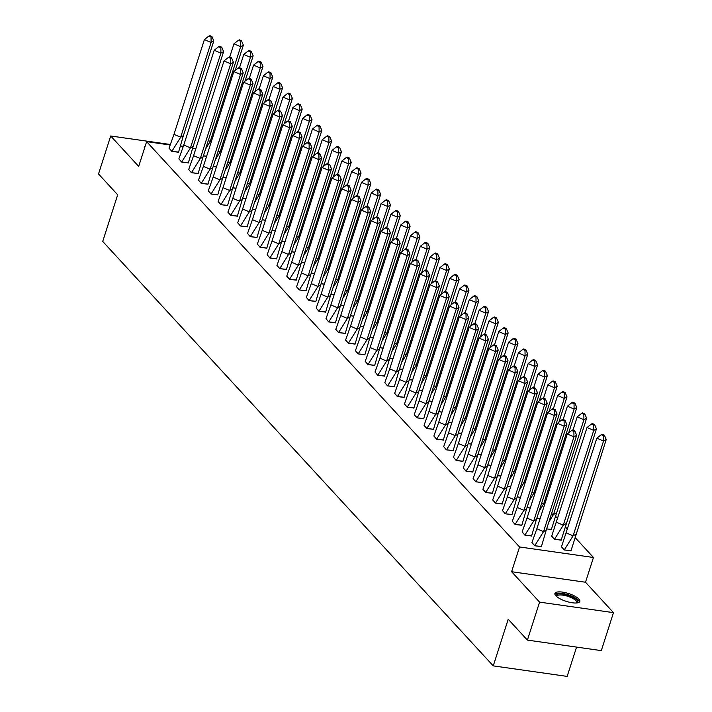 <?xml version="1.0" encoding="UTF-8"?>
<svg xmlns="http://www.w3.org/2000/svg" width="712" height="712" viewBox="0 0 712 712"><rect width="100%" height="100%" fill="white"/><g stroke="black" fill="none" stroke-linecap="round" stroke-linejoin="round"><path stroke-width="1.07" d="M555.858 595.802A13.092 4.076 -162.2 0 1 554.924 593.443A13.092 4.076 -162.2 0 1 565.506 592.687A13.092 4.076 -162.2 0 1 578.918 599.086A13.092 4.076 -162.2 0 1 579.853 601.444A13.092 4.076 -162.2 0 1 569.28 602.201A13.092 4.076 -162.2 0 1 555.858 595.802M144.465 148.39A13.092 4.076 -162.2 0 1 144.331 147.188A13.092 4.076 -162.2 0 1 145.132 146.289M183.18 146.307L180.768 145.969M170.061 144.438L110.698 135.992L138.68 166.394L146.627 141.644L169.91 144.954M527.396 640.097L539.58 602.13L613.486 612.649L601.302 650.617L527.396 640.097L508.217 619.253L493.247 665.88L102.715 241.421L117.685 194.803L98.514 173.959L110.698 135.992M555.502 516.236L557.763 518.683M565.31 526.889L567.571 529.345M575.118 537.551L593.461 557.487L519.555 546.967L146.627 141.644M613.486 612.649L585.513 582.238L593.461 557.487M576.56 647.092L567.153 676.4L493.247 665.88M180.608 146.476L182.948 146.814M192.81 148.212L195.845 148.648M206.605 156.329L203.365 155.866M169.073 148.132L171.752 151.362L178.596 152.092M216.412 166.982L213.173 166.528M178.881 158.794L181.56 162.025L188.404 162.754M226.22 177.644L222.981 177.181M188.689 169.456L191.368 172.687L198.212 173.416M236.028 188.306L232.788 187.843M198.497 180.109L201.176 183.34L208.02 184.07M245.836 198.96L242.596 198.506M208.305 190.772L210.983 194.002L217.819 194.732M255.644 209.622L252.404 209.159M218.112 201.434L220.791 204.664L227.626 205.394M265.451 220.284L262.212 219.821M227.92 212.087L230.599 215.318L237.434 216.048M275.259 230.937L272.011 230.483M237.728 222.749L240.407 225.98L247.242 226.71M285.067 241.599L281.818 241.137M247.536 233.403L250.215 236.642L257.05 237.372M294.875 252.262L291.626 251.799M257.344 244.065L260.022 247.295L266.858 248.025M304.683 262.915L301.434 262.452M267.151 254.727L269.83 257.958L276.665 258.687M314.49 273.577L311.242 273.114M276.959 265.38L279.638 268.62L286.473 269.35M324.298 284.239L321.05 283.776M286.767 276.042L289.446 279.273L296.281 280.003M334.106 294.893L330.858 294.43M296.575 286.705L299.254 289.935L306.089 290.665M343.914 305.555L340.665 305.092M306.382 297.358L309.061 300.598L315.897 301.327M353.722 316.217L350.473 315.754M316.181 308.02L318.869 311.251L325.704 311.981M363.529 326.87L360.281 326.408M325.989 318.682L328.677 321.913L335.512 322.643M373.337 337.533L370.089 337.07M335.797 329.336L338.485 332.575L345.32 333.305M383.145 348.195L379.897 347.732M345.605 339.998L348.293 343.228L355.128 343.958M392.944 358.848L389.704 358.385M355.413 350.66L358.1 353.891L364.936 354.62M402.752 369.51L399.512 369.047M365.22 361.313L367.899 364.553L374.743 365.283M412.56 380.172L409.32 379.71M375.028 371.976L377.707 375.206L384.551 375.936M422.367 390.826L419.128 390.363M384.836 382.638L387.515 385.868L394.359 386.598M432.175 401.488L428.935 401.025M394.644 393.291L397.323 396.531L404.167 397.252M441.983 412.15L438.743 411.687M404.452 403.953L407.13 407.184L413.966 407.914M451.791 422.803L448.551 422.341M414.259 414.615L416.938 417.846L423.774 418.576M461.599 433.466L458.359 433.003M424.067 425.269L426.746 428.508L433.581 429.229M471.406 444.128L468.158 443.665M433.875 435.931L436.554 439.162L443.389 439.891M481.214 454.781L477.966 454.318M443.683 446.593L446.362 449.824L453.197 450.554M491.022 465.443L487.773 464.981M453.491 457.246L456.169 460.477L463.005 461.207M500.83 476.106L497.581 475.643M463.298 467.909L465.977 471.139L472.812 471.869M510.637 486.759L507.389 486.296M473.106 478.571L475.785 481.802L482.62 482.531M520.445 497.421L517.197 496.958M482.914 489.224L485.593 492.455L492.428 493.185M530.253 508.083L527.005 507.62M492.722 499.886L495.401 503.117L502.236 503.847M540.061 518.736L536.812 518.274M502.53 510.548L505.209 513.779L512.044 514.509M551.408 529.372L546.62 528.936M512.328 521.202L515.016 524.433L521.851 525.162M551.702 536.074L554.381 539.304L561.216 540.034M522.136 531.864L524.824 535.095L531.659 535.824M561.51 546.727L564.189 549.967L571.024 550.696M531.944 542.526L534.632 545.757L541.467 546.487M585.513 582.238L511.608 571.718L539.58 602.13M511.608 571.718L519.555 546.967M183.376 135.716L213.805 40.94L211.099 42.444L180.67 137.22L173.968 134.372L169.055 148.221L171.886 151.291L180.67 137.22L183.376 135.716L178.507 152.323M171.859 151.38L178.534 152.243M204.397 39.605L208.803 36.098L211.037 37.051L211.099 42.444L204.397 39.605L173.968 134.372M211.037 37.051L211.936 36.552L209.702 35.6L208.803 36.098M213.805 40.94L211.936 36.552M211.642 140.638L210.236 141.421L205.546 149.066M203.392 155.777L206.64 156.24M208.269 140.593L210.236 141.421L240.665 46.654L243.362 45.15L235.245 70.444M243.362 45.15L241.493 40.753L239.259 39.81L238.36 40.308L240.594 41.26L240.665 46.654L233.954 43.806L229.7 57.085M233.954 43.806L238.36 40.308M240.594 41.26L241.493 40.753M556.348 596.291A11.33 3.533 -162.2 0 1 558.333 593.95A11.33 3.533 -162.2 0 1 572.35 596.985A11.33 3.533 -162.2 0 1 577.04 602.931M576.551 602.984A10.493 3.266 17.8 0 0 576.747 602.628A10.493 3.266 17.8 0 0 570.41 597.288A10.493 3.266 17.8 0 0 558.733 595.063A10.493 3.266 17.8 0 0 556.766 596.211A10.493 3.266 17.8 0 0 556.722 596.611M579.434 602.067A13.012 4.05 17.8 0 0 570.721 595.686A13.012 4.05 17.8 0 0 557.051 593.256A13.012 4.05 17.8 0 0 554.897 594.191M193.183 146.369L223.613 51.602L220.907 53.106L190.478 147.874L183.776 145.034L178.863 158.883L181.694 161.953L190.478 147.874L193.183 146.369L188.315 162.986M181.667 162.042L188.342 162.897M214.205 50.258L218.602 46.761L220.845 47.713L220.907 53.106L214.205 50.258L183.776 145.034M220.845 47.713L221.744 47.206L219.51 46.262L218.602 46.761M223.613 51.602L221.744 47.206M202.991 157.032L233.42 62.256L230.715 63.76L200.286 158.536L193.584 155.688L188.671 169.536L191.501 172.615L200.286 158.536L202.991 157.032L198.123 173.648M191.475 172.696L198.15 173.559M224.013 60.921L228.41 57.423L230.643 58.366L230.715 63.76L224.013 60.921L193.584 155.688M230.643 58.366L231.551 57.868L229.317 56.916L228.41 57.423M233.42 62.256L231.551 57.868M212.799 167.694L243.228 72.918L240.523 74.422L210.093 169.198L203.392 166.35L198.479 180.198L201.309 183.269L210.093 169.198L212.799 167.694L207.931 184.301M201.282 183.358L207.957 184.221M233.821 71.583L238.217 68.076L240.451 69.028L240.523 74.422L233.821 71.583L203.392 166.35M240.451 69.028L241.359 68.521L239.125 67.578L238.217 68.076M243.228 72.918L241.359 68.521M222.607 178.347L253.036 83.58L250.33 85.084L219.901 179.851L213.2 177.012L208.287 190.861L211.117 193.931L219.901 179.851L222.607 178.347L217.739 194.963M211.09 194.02L217.765 194.874M243.629 82.236L248.025 78.738L250.259 79.691L250.33 85.084L243.629 82.236L213.2 177.012M250.259 79.691L251.167 79.183L248.933 78.24L248.025 78.738M253.036 83.58L251.167 79.183M232.415 189.009L262.844 94.233L260.138 95.737L229.709 190.513L223.007 187.665L218.095 201.514L220.925 204.593L229.709 190.513L232.415 189.009L227.546 205.626M220.889 204.673L227.573 205.537M253.436 92.898L257.833 89.401L260.067 90.344L260.138 95.737L253.436 92.898L223.007 187.665M260.067 90.344L260.975 89.846L258.732 88.893L257.833 89.401M262.844 94.233L260.975 89.846M221.45 151.3L220.044 152.083L215.353 159.728M213.2 166.439L216.439 166.902M218.077 151.247L220.044 152.083L250.473 57.316L253.169 55.803L245.053 81.106M253.169 55.803L251.3 51.415L249.067 50.463L248.168 50.97L250.402 51.914L250.473 57.316L243.762 54.468L239.508 67.738M243.762 54.468L248.168 50.97M250.402 51.914L251.3 51.415M231.258 161.953L229.851 162.745L225.161 170.391M223.007 177.101L226.247 177.564M227.885 161.909L229.851 162.745L260.281 67.969L262.977 66.465L254.86 91.768M262.977 66.465L261.108 62.078L258.874 61.125L257.975 61.633L260.209 62.576L260.281 67.969L253.57 65.13L249.316 78.4M253.57 65.13L257.975 61.633M260.209 62.576L261.108 62.078M241.065 172.615L239.659 173.399L234.969 181.044M232.815 187.754L236.055 188.217M237.692 172.571L239.659 173.399L270.079 78.632L272.785 77.127L264.659 102.421M272.785 77.127L270.916 72.731L268.682 71.787L267.783 72.286L270.017 73.238L270.079 78.632L263.378 75.784L259.115 89.062M263.378 75.784L267.783 72.286M270.017 73.238L270.916 72.731M250.873 183.278L249.467 184.061L244.777 191.706M242.623 198.417L245.863 198.879M247.5 183.224L249.467 184.061L279.887 89.294L282.593 87.781L274.467 113.083M282.593 87.781L280.724 83.393L278.49 82.441L277.591 82.948L279.825 83.891L279.887 89.294L273.185 86.446L268.922 99.716M273.185 86.446L277.591 82.948M279.825 83.891L280.724 83.393M260.681 193.931L259.266 194.723L254.585 202.368M252.431 209.079L255.67 209.542M257.308 193.886L259.266 194.723L289.695 99.947L292.401 98.443L284.275 123.746M292.401 98.443L290.532 94.055L288.298 93.103L287.399 93.601L289.633 94.554L289.695 99.947L282.993 97.108L278.73 110.378M282.993 97.108L287.399 93.601M289.633 94.554L290.532 94.055M242.222 199.672L272.643 104.895L269.946 106.4L239.517 201.176L232.815 198.328L227.902 212.176L230.724 215.246L239.517 201.176L242.222 199.672L237.354 216.279M230.697 215.335L237.381 216.199M263.244 103.56L267.641 100.054L269.875 101.006L269.946 106.4L263.244 103.56L232.815 198.328M269.875 101.006L270.783 100.499L268.54 99.555L267.641 100.054M272.643 104.895L270.783 100.499M270.489 204.593L269.074 205.376L264.392 213.022M262.238 219.732L265.478 220.195M267.116 204.549L269.074 205.376L299.503 110.609L302.208 109.105L294.083 134.399M302.208 109.105L300.339 104.709L298.106 103.765L297.207 104.264L299.44 105.216L299.503 110.609L292.801 107.761L288.538 121.04M292.801 107.761L297.207 104.264M299.44 105.216L300.339 104.709M252.03 210.325L282.45 115.558L279.754 117.062L249.325 211.829L242.623 208.99L237.71 222.838L240.531 225.909L249.325 211.829L252.03 210.325L247.162 226.941M240.505 225.998L247.189 226.852M273.052 114.214L277.449 110.716L279.683 111.659L279.754 117.062L273.052 114.214L242.623 208.99M279.683 111.659L280.581 111.161L278.348 110.218L277.449 110.716M282.45 115.558L280.581 111.161M280.297 215.255L278.882 216.039L274.2 223.684M272.046 230.394L275.286 230.857M276.915 215.202L278.882 216.039L309.311 121.271L312.016 119.758L303.89 145.061M312.016 119.758L310.147 115.371L307.913 114.418L307.014 114.926L309.248 115.869L309.311 121.271L302.609 118.423L298.346 131.693M302.609 118.423L307.014 114.926M309.248 115.869L310.147 115.371M261.829 220.987L292.258 126.211L289.562 127.715L259.132 222.491L252.431 219.643L247.518 233.492L250.339 236.571L259.132 222.491L261.829 220.987L256.97 237.603M250.312 236.651L256.996 237.514M282.851 124.876L287.256 121.378L289.49 122.322L289.562 127.715L282.851 124.876L252.431 219.643M289.49 122.322L290.389 121.823L288.155 120.871L287.256 121.378M292.258 126.211L290.389 121.823M290.104 225.909L288.689 226.701L284.008 234.346M281.854 241.057L285.094 241.51M286.722 225.864L288.689 226.701L319.118 131.925L321.824 130.421L313.698 155.723M321.824 130.421L319.955 126.033L317.721 125.081L316.822 125.579L319.056 126.531L319.118 131.925L312.417 129.086L308.154 142.355M312.417 129.086L316.822 125.579M319.056 126.531L319.955 126.033M271.637 231.649L302.066 136.873L299.369 138.377L268.94 233.153L262.238 230.305L257.317 244.154L260.147 247.224L268.94 233.153L271.637 231.649L266.778 248.257M260.12 247.313L266.804 248.177M292.659 135.529L297.064 132.031L299.298 132.984L299.369 138.377L292.659 135.529L262.238 230.305M299.298 132.984L300.197 132.476L297.963 131.533L297.064 132.031M302.066 136.873L300.197 132.476M299.912 236.571L298.497 237.354L293.816 244.999M291.653 251.71L294.901 252.173M296.53 236.526L298.497 237.354L328.926 142.587L331.632 141.083L323.506 166.377M331.632 141.083L329.763 136.686L327.529 135.743L326.63 136.241L328.864 137.194L328.926 142.587L322.225 139.739L317.961 153.009M322.225 139.739L326.63 136.241M328.864 137.194L329.763 136.686M281.445 242.303L311.874 147.535L309.177 149.039L278.748 243.807L272.037 240.968L267.125 254.807L269.955 257.886L278.748 243.807L281.445 242.303L276.585 258.919M269.928 257.975L276.612 258.83M302.466 146.191L306.872 142.694L309.106 143.637L309.177 149.039L302.466 146.191L272.037 240.968M309.106 143.637L310.005 143.139L307.771 142.195L306.872 142.694M311.874 147.535L310.005 143.139M309.72 247.233L308.305 248.016L303.623 255.661M301.461 262.372L304.709 262.835M306.338 247.18L308.305 248.016L338.734 153.24L341.44 151.736L333.314 177.039M341.44 151.736L339.571 147.348L337.337 146.396L336.438 146.903L338.672 147.847L338.734 153.24L332.032 150.401L327.769 163.671M332.032 150.401L336.438 146.903M338.672 147.847L339.571 147.348M291.252 252.965L321.682 158.189L318.985 159.693L288.556 254.469L281.845 251.621L276.932 265.469L279.763 268.549L288.556 254.469L291.252 252.965L286.393 269.581M279.736 268.629L286.42 269.492M312.274 156.854L316.68 153.356L318.914 154.299L318.985 159.693L312.274 156.854L281.845 251.621M318.914 154.299L319.813 153.801L317.579 152.849L316.68 153.356M321.682 158.189L319.813 153.801M319.528 257.886L318.113 258.678L313.422 266.315M311.269 273.034L314.517 273.488M316.146 257.842L318.113 258.678L348.542 163.902L351.247 162.398L343.122 187.701M351.247 162.398L349.378 158.011L347.144 157.058L346.237 157.557L348.48 158.509L348.542 163.902L341.84 161.063L337.577 174.333M341.84 161.063L346.237 157.557M348.48 158.509L349.378 158.011M301.06 263.627L331.489 168.851L328.784 170.355L298.364 265.131L291.653 262.283L286.74 276.131L289.57 279.202L298.364 265.131L301.06 263.627L296.192 280.234M289.544 279.291L296.228 280.154M322.082 167.507L326.488 164.009L328.722 164.962L328.784 170.355L322.082 167.507L291.653 262.283M328.722 164.962L329.62 164.454L327.387 163.511L326.488 164.009M331.489 168.851L329.62 164.454M329.336 268.549L327.921 269.332L323.23 276.977M321.076 283.688L324.325 284.15M325.954 268.504L327.921 269.332L358.35 174.565L361.055 173.06L352.93 198.354M361.055 173.06L359.186 168.664L356.952 167.72L356.045 168.219L358.278 169.171L358.35 174.565L351.648 171.717L347.385 184.987M351.648 171.717L356.045 168.219M358.278 169.171L359.186 168.664M310.868 274.28L341.297 179.513L338.592 181.017L308.171 275.784L301.461 272.945L296.548 286.785L299.378 289.864L308.171 275.784L310.868 274.28L306 290.897M299.352 289.953L306.026 290.808M331.89 178.169L336.295 174.671L338.529 175.615L338.592 181.017L331.89 178.169L301.461 272.945M338.529 175.615L339.428 175.116L337.194 174.173L336.295 174.671M341.297 179.513L339.428 175.116M339.143 279.211L337.728 279.994L333.038 287.639M330.884 294.35L334.133 294.812M335.761 279.157L337.728 279.994L368.157 185.218L370.863 183.714L362.737 209.017M370.863 183.714L368.994 179.326L366.76 178.374L365.852 178.881L368.086 179.825L368.157 185.218L361.456 182.379L357.193 195.649M361.456 182.379L365.852 178.881M368.086 179.825L368.994 179.326M320.676 284.942L351.105 190.166L348.399 191.67L317.97 286.447L311.269 283.599L306.356 297.447L309.186 300.526L317.97 286.447L320.676 284.942L315.808 301.559M309.159 300.606L315.834 301.47M341.698 188.831L346.103 185.334L348.337 186.277L348.399 191.67L341.698 188.831L311.269 283.599M348.337 186.277L349.236 185.779L347.002 184.826L346.103 185.334M351.105 190.166L349.236 185.779M348.951 289.864L347.536 290.656L342.846 298.292M340.692 305.012L343.94 305.466M345.569 289.82L347.536 290.656L377.965 195.88L380.671 194.376L372.545 219.679M380.671 194.376L378.802 189.988L376.568 189.036L375.66 189.534L377.894 190.487L377.965 195.88L371.263 193.041L367 206.311M371.263 193.041L375.66 189.534M377.894 190.487L378.802 189.988M330.484 295.596L360.913 200.829L358.207 202.333L327.778 297.109L321.076 294.261L316.164 308.109L318.994 311.18L327.778 297.109L330.484 295.596L325.615 312.212M318.967 311.269L325.642 312.132M351.505 199.485L355.911 195.987L358.145 196.939L358.207 202.333L351.505 199.485L321.076 294.261M358.145 196.939L359.044 196.432L356.81 195.489L355.911 195.987M360.913 200.829L359.044 196.432M358.759 300.526L357.344 301.31L352.654 308.955M350.5 315.665L353.748 316.128M355.377 300.482L357.344 301.31L387.773 206.542L390.479 205.038L382.353 230.332M390.479 205.038L388.61 200.642L386.376 199.698L385.468 200.197L387.702 201.149L387.773 206.542L381.071 203.694L376.808 216.964M381.071 203.694L385.468 200.197M387.702 201.149L388.61 200.642M340.292 306.258L370.721 211.491L368.015 212.995L337.586 307.762L330.884 304.923L325.971 318.762L328.802 321.842L337.586 307.762L340.292 306.258L335.423 322.874M328.775 321.931L335.45 322.785M361.313 210.147L365.719 206.649L367.953 207.593L368.015 212.995L361.313 210.147L330.884 304.923M367.953 207.593L368.852 207.094L366.618 206.151L365.719 206.649M370.721 211.491L368.852 207.094M368.567 311.188L367.152 311.972L362.461 319.617M360.308 326.327L363.556 326.79M365.185 311.135L367.152 311.972L397.581 217.196L400.278 215.691L392.161 240.994M400.278 215.691L398.417 211.304L396.175 210.351L395.276 210.859L397.51 211.802L397.581 217.196L390.879 214.357L386.616 227.626M390.879 214.357L395.276 210.859M397.51 211.802L398.417 211.304M350.099 316.92L380.528 222.144L377.823 223.648L347.394 318.424L340.692 315.576L335.779 329.425L338.609 332.504L347.394 318.424L350.099 316.92L345.231 333.536M338.583 332.584L345.258 333.447M371.121 220.809L375.527 217.311L377.76 218.255L377.823 223.648L371.121 220.809L340.692 315.576M377.76 218.255L378.659 217.756L376.425 216.804L375.527 217.311M380.528 222.144L378.659 217.756M378.375 321.842L376.959 322.634L372.269 330.27M370.115 336.99L373.364 337.443M374.993 321.797L376.959 322.634L407.389 227.858L410.085 226.354L401.969 251.656M410.085 226.354L408.216 221.966L405.982 221.014L405.083 221.512L407.317 222.464L407.389 227.858L400.687 225.019L396.424 238.289M400.687 225.019L405.083 221.512M407.317 222.464L408.216 221.966M359.907 327.573L390.336 232.806L387.631 234.31L357.202 329.086L350.5 326.238L345.587 340.087L348.417 343.157L357.202 329.086L359.907 327.573L355.039 344.19M348.39 343.246L355.065 344.11M380.929 231.462L385.334 227.965L387.568 228.917L387.631 234.31L380.929 231.462L350.5 326.238M387.568 228.917L388.467 228.41L386.233 227.466L385.334 227.965M390.336 232.806L388.467 228.41M388.173 332.504L386.767 333.287L382.077 340.932M379.923 347.643L383.172 348.106M384.8 332.459L386.767 333.287L417.196 238.52L419.893 237.016L411.776 262.31M419.893 237.016L418.024 232.619L415.79 231.676L414.891 232.174L417.125 233.127L417.196 238.52L410.486 235.672L406.232 248.942M410.486 235.672L414.891 232.174M417.125 233.127L418.024 232.619M369.715 338.236L400.144 243.468L397.438 244.972L367.009 339.74L360.308 336.901L355.395 350.74L358.225 353.82L367.009 339.74L369.715 338.236L364.847 354.852M358.198 353.9L364.873 354.763M390.737 242.125L395.142 238.627L397.376 239.57L397.438 244.972L390.737 242.125L360.308 336.901M397.376 239.57L398.275 239.072L396.041 238.128L395.142 238.627M400.144 243.468L398.275 239.072M397.981 343.166L396.575 343.949L391.885 351.595M389.731 358.305L392.98 358.768M394.608 343.113L396.575 343.949L427.004 249.173L429.701 247.669L421.584 272.972M429.701 247.669L427.832 243.282L425.598 242.329L424.699 242.837L426.933 243.78L427.004 249.173L420.294 246.334L416.039 259.604M420.294 246.334L424.699 242.837M426.933 243.78L427.832 243.282M379.523 348.898L409.952 254.122L407.246 255.626L376.817 350.402L370.115 347.554L365.203 361.402L368.033 364.482L376.817 350.402L379.523 348.898L374.654 365.514M368.006 364.562L374.681 365.425M400.545 252.787L404.941 249.289L407.184 250.232L407.246 255.626L400.545 252.787L370.115 347.554M407.184 250.232L408.083 249.734L405.849 248.782L404.941 249.289M409.952 254.122L408.083 249.734M407.789 353.82L406.383 354.612L401.693 362.248M399.539 368.967L402.787 369.421M404.416 353.775L406.383 354.612L436.812 259.835L439.509 258.331L431.392 283.634M439.509 258.331L437.64 253.944L435.406 252.991L434.507 253.49L436.741 254.442L436.812 259.835L430.101 256.996L425.847 270.266M430.101 256.996L434.507 253.49M436.741 254.442L437.64 253.944M389.33 359.551L419.76 264.784L417.054 266.288L386.625 361.064L379.923 358.216L375.01 372.065L377.841 375.135L386.625 361.064L389.33 359.551L384.462 376.167M377.814 375.224L384.489 376.087M410.352 263.44L414.749 259.942L416.992 260.895L417.054 266.288L410.352 263.44L379.923 358.216M416.992 260.895L417.891 260.387L415.657 259.444L414.749 259.942M419.76 264.784L417.891 260.387M417.597 364.482L416.191 365.265L411.5 372.91M409.347 379.621L412.586 380.083M414.224 364.437L416.191 365.265L446.62 270.498L449.317 268.994L441.2 294.287M449.317 268.994L447.447 264.597L445.214 263.654L444.315 264.152L446.549 265.104L446.62 270.498L439.909 267.65L435.655 280.92M439.909 267.65L444.315 264.152M446.549 265.104L447.447 264.597M399.138 370.213L429.567 275.446L426.862 276.95L396.433 371.717L389.731 368.878L384.818 382.718L387.648 385.797L396.433 371.717L399.138 370.213L394.27 386.83M387.622 385.877L394.297 386.741M420.16 274.102L424.557 270.605L426.791 271.548L426.862 276.95L420.16 274.102L389.731 368.878M426.791 271.548L427.698 271.05L425.465 270.106L424.557 270.605M429.567 275.446L427.698 271.05M427.405 375.144L425.998 375.927L421.308 383.572M419.154 390.283L422.394 390.746M424.032 375.091L425.998 375.927L456.419 281.151L459.124 279.647L451.007 304.95M459.124 279.647L457.255 275.259L455.021 274.307L454.123 274.814L456.356 275.758L456.419 281.151L449.717 278.312L445.463 291.582M449.717 278.312L454.123 274.814M456.356 275.758L457.255 275.259M408.946 380.875L439.375 286.099L436.67 287.603L406.24 382.38L399.539 379.532L394.626 393.38L397.456 396.459L406.24 382.38L408.946 380.875L404.078 397.492M397.43 396.54L404.105 397.403M429.968 284.764L434.365 281.267L436.598 282.21L436.67 287.603L429.968 284.764L399.539 379.532M436.598 282.21L437.506 281.712L435.272 280.759L434.365 281.267M439.375 286.099L437.506 281.712M437.213 385.797L435.806 386.589L431.116 394.226M428.962 400.936L432.202 401.399M433.839 385.753L435.806 386.589L466.227 291.813L468.932 290.309L460.806 315.612M468.932 290.309L467.063 285.921L464.829 284.969L463.93 285.468L466.164 286.42L466.227 291.813L459.525 288.974L455.262 302.244M459.525 288.974L463.93 285.468M466.164 286.42L467.063 285.921M418.754 391.529L449.183 296.762L446.477 298.266L416.048 393.042L409.347 390.194L404.434 404.042L407.264 407.113L416.048 393.042L418.754 391.529L413.886 408.145M407.237 407.202L413.912 408.065M439.776 295.418L444.172 291.92L446.406 292.872L446.477 298.266L439.776 295.418L409.347 390.194M446.406 292.872L447.314 292.365L445.08 291.422L444.172 291.92M449.183 296.762L447.314 292.365M447.02 396.459L445.614 397.243L440.924 404.888M438.77 411.598L442.01 412.061M443.647 396.415L445.614 397.243L476.034 302.475L478.74 300.971L470.614 326.265M478.74 300.971L476.871 296.575L474.637 295.631L473.738 296.13L475.972 297.082L476.034 302.475L469.333 299.627L465.069 312.897M469.333 299.627L473.738 296.13M475.972 297.082L476.871 296.575M428.562 402.191L458.982 307.424L456.285 308.928L425.856 403.695L419.154 400.856L414.242 414.695L417.072 417.775L425.856 403.695L428.562 402.191L423.693 418.807M417.036 417.855L423.72 418.718M449.583 306.08L453.98 302.582L456.214 303.526L456.285 308.928L449.583 306.08L419.154 400.856M456.214 303.526L457.122 303.027L454.879 302.084L453.98 302.582M458.982 307.424L457.122 303.027M456.828 407.122L455.413 407.905L450.732 415.55M448.578 422.26L451.817 422.723M453.455 407.068L455.413 407.905L485.842 313.129L488.548 311.625L480.422 336.927M488.548 311.625L486.679 307.237L484.445 306.285L483.546 306.792L485.78 307.735L485.842 313.129L479.14 310.29L474.877 323.56M479.14 310.29L483.546 306.792M485.78 307.735L486.679 307.237M438.37 412.853L468.79 318.077L466.093 319.581L435.664 414.357L428.962 411.509L424.049 425.358L426.871 428.437L435.664 414.357L438.37 412.853L433.501 429.461M426.844 428.517L433.528 429.38M459.391 316.742L463.788 313.244L466.022 314.188L466.093 319.581L459.391 316.742L428.962 411.509M466.022 314.188L466.921 313.689L464.687 312.737L463.788 313.244M468.79 318.077L466.921 313.689M466.636 417.775L465.221 418.567L460.539 426.203M458.386 432.914L461.625 433.377M463.263 417.73L465.221 418.567L495.65 323.791L498.356 322.287L490.23 347.59M498.356 322.287L496.487 317.89L494.253 316.947L493.354 317.445L495.588 318.397L495.65 323.791L488.948 320.952L484.685 334.222M488.948 320.952L493.354 317.445M495.588 318.397L496.487 317.89M448.177 423.507L478.598 328.739L475.901 330.243L445.472 425.011L438.77 422.172L433.857 436.02L436.678 439.09L445.472 425.011L448.177 423.507L443.309 440.123M436.652 439.179L443.336 440.043M469.19 327.395L473.596 323.898L475.83 324.85L475.901 330.243L469.19 327.395L438.77 422.172M475.83 324.85L476.728 324.343L474.495 323.399L473.596 323.898M478.598 328.739L476.728 324.343M476.444 428.437L475.029 429.22L470.347 436.865M468.193 443.576L471.433 444.039M473.062 428.393L475.029 429.22L505.458 334.453L508.163 332.949L500.038 358.243M508.163 332.949L506.294 328.552L504.06 327.609L503.162 328.107L505.395 329.06L505.458 334.453L498.756 331.605L494.493 344.875M498.756 331.605L503.162 328.107M505.395 329.06L506.294 328.552M457.976 434.169L488.405 339.393L485.709 340.906L455.28 435.673L448.578 432.834L443.665 446.673L446.486 449.753L455.28 435.673L457.976 434.169L453.117 450.785M446.46 449.833L453.143 450.696M478.998 338.058L483.404 334.56L485.637 335.503L485.709 340.906L478.998 338.058L448.578 432.834M485.637 335.503L486.536 335.005L484.302 334.053L483.404 334.56M488.405 339.393L486.536 335.005M486.252 439.099L484.836 439.882L480.155 447.528M478.001 454.238L481.241 454.701M482.869 439.046L484.836 439.882L515.266 345.106L517.971 343.602L509.845 368.905M517.971 343.602L516.102 339.215L513.868 338.262L512.969 338.77L515.203 339.713L515.266 345.106L508.564 342.267L504.301 355.537M508.564 342.267L512.969 338.77M515.203 339.713L516.102 339.215M467.784 444.831L498.213 350.055L495.516 351.559L465.087 446.335L458.386 443.487L453.464 457.335L456.294 460.415L465.087 446.335L467.784 444.831L462.925 461.438M456.267 460.495L462.951 461.358M488.806 348.72L493.211 345.213L495.445 346.166L495.516 351.559L488.806 348.72L458.386 443.487M495.445 346.166L496.344 345.667L494.11 344.715L493.211 345.213M498.213 350.055L496.344 345.667M496.059 449.753L494.644 450.545L489.963 458.181M487.8 464.892L491.049 465.354M492.677 449.708L494.644 450.545L525.073 355.769L527.779 354.264L519.653 379.567M527.779 354.264L525.91 349.868L523.676 348.925L522.777 349.423L525.011 350.375L525.073 355.769L518.372 352.93L514.108 366.199M518.372 352.93L522.777 349.423M525.011 350.375L525.91 349.868M477.592 455.484L508.021 360.717L505.324 362.221L474.895 456.988L468.184 454.149L463.272 467.998L466.102 471.068L474.895 456.988L477.592 455.484L472.732 472.101M466.075 471.157L472.759 472.02M498.614 359.373L503.019 355.875L505.253 356.828L505.324 362.221L498.614 359.373L468.184 454.149M505.253 356.828L506.152 356.32L503.918 355.377L503.019 355.875M508.021 360.717L506.152 356.32M505.867 460.415L504.452 461.198L499.771 468.843M497.608 475.554L500.856 476.017M502.485 460.37L504.452 461.198L534.881 366.431L537.587 364.927L529.461 390.221M537.587 364.927L535.718 360.53L533.484 359.587L532.585 360.085L534.819 361.029L534.881 366.431L528.179 363.583L523.916 376.853M528.179 363.583L532.585 360.085M534.819 361.029L535.718 360.53M487.4 466.146L517.829 371.37L515.132 372.883L484.703 467.651L477.992 464.811L473.079 478.651L475.91 481.73L484.703 467.651L487.4 466.146L482.54 482.763M475.883 481.81L482.567 482.674M508.421 370.035L512.827 366.538L515.061 367.481L515.132 372.883L508.421 370.035L477.992 464.811M515.061 367.481L515.96 366.983L513.726 366.03L512.827 366.538M517.829 371.37L515.96 366.983M515.675 471.077L514.26 471.86L509.569 479.505M507.416 486.216L510.664 486.679M512.293 471.024L514.26 471.86L544.689 377.084L547.394 375.58L539.269 400.883M547.394 375.58L545.526 371.192L543.292 370.24L542.384 370.747L544.627 371.691L544.689 377.084L537.987 374.245L533.724 387.515M537.987 374.245L542.384 370.747M544.627 371.691L545.526 371.192M497.207 476.809L527.637 382.033L524.931 383.537L494.511 478.313L487.8 475.465L482.887 489.313L485.718 492.384L494.511 478.313L497.207 476.809L492.339 493.416M485.691 492.473L492.375 493.336M518.229 380.697L522.635 377.191L524.869 378.143L524.931 383.537L518.229 380.697L487.8 475.465M524.869 378.143L525.768 377.645L523.534 376.692L522.635 377.191M527.637 382.033L525.768 377.645M525.483 481.73L524.068 482.522L519.377 490.159M517.223 496.869L520.472 497.332M522.101 481.686L524.068 482.522L554.497 387.746L557.202 386.242L549.077 411.545M557.202 386.242L555.333 381.846L553.099 380.902L552.192 381.401L554.426 382.353L554.497 387.746L547.795 384.907L543.532 398.177M547.795 384.907L552.192 381.401M554.426 382.353L555.333 381.846M507.015 487.462L537.444 392.695L534.739 394.199L504.318 488.966L497.608 486.127L492.695 499.975L495.525 503.046L504.318 488.966L507.015 487.462L502.147 504.078M495.499 503.135L502.174 503.998M528.037 391.351L532.442 387.853L534.676 388.805L534.739 394.199L528.037 391.351L497.608 486.127M534.676 388.805L535.575 388.298L533.341 387.355L532.442 387.853M537.444 392.695L535.575 388.298M535.291 492.392L533.875 493.176L529.185 500.821M527.031 507.531L530.28 507.994M531.909 492.348L533.875 493.176L564.304 398.409L567.01 396.904L558.884 422.198M567.01 396.904L565.141 392.508L562.907 391.564L561.999 392.063L564.233 393.006L564.304 398.409L557.603 395.56L553.34 408.83M557.603 395.56L561.999 392.063M564.233 393.006L565.141 392.508M516.823 498.124L547.252 403.348L544.547 404.861L514.117 499.628L507.416 496.789L502.503 510.629L505.333 513.708L514.117 499.628L516.823 498.124L511.955 514.74M505.306 513.788L511.981 514.651M537.845 402.013L542.25 398.515L544.484 399.459L544.547 404.861L537.845 402.013L507.416 496.789M544.484 399.459L545.383 398.96L543.149 398.008L542.25 398.515M547.252 403.348L545.383 398.96M545.098 503.055L543.683 503.838L538.993 511.483M536.839 518.194L540.088 518.656M541.716 503.001L543.683 503.838L574.112 409.062L576.818 407.558L568.692 432.86M576.818 407.558L574.949 403.17L572.715 402.218L571.807 402.725L574.041 403.668L574.112 409.062L567.411 406.223L563.148 419.493M567.411 406.223L571.807 402.725M574.041 403.668L574.949 403.17M526.631 508.786L557.06 414.01L554.354 415.514L523.925 510.29L517.223 507.442L512.311 521.291L515.141 524.361L523.925 510.29L526.631 508.786L521.763 525.394M515.114 524.45L521.789 525.314M547.653 412.675L552.058 409.169L554.292 410.121L554.354 415.514L547.653 412.675L517.223 507.442M554.292 410.121L555.191 409.623L552.957 408.67L552.058 409.169M557.06 414.01L555.191 409.623M556.197 512.996L553.491 514.5L583.92 419.724L586.626 418.22L551.328 529.603M551.524 513.663L553.491 514.5L548.801 522.136M546.647 528.847L551.355 529.523M586.626 418.22L584.757 413.823L582.514 412.88L581.615 413.378L583.849 414.331L583.92 419.724L577.218 416.876L572.955 430.155M577.218 416.876L581.615 413.378M583.849 414.331L584.757 413.823M536.439 519.44L566.868 424.672L564.162 426.177L533.733 520.944L527.031 518.105L522.119 531.953L524.949 535.024L533.733 520.944L536.439 519.44L531.57 536.056M524.922 535.112L531.597 535.976M557.46 423.328L561.866 419.831L564.1 420.783L564.162 426.177L557.46 423.328L527.031 518.105M564.1 420.783L564.999 420.276L562.765 419.332L561.866 419.831M566.868 424.672L564.999 420.276M566.004 523.649L563.299 525.153L593.728 430.386L596.425 428.882L561.136 540.266M551.631 536.314L587.026 427.538L591.423 424.041L593.657 424.984L594.564 424.486L592.322 423.542L591.423 424.041M556.597 522.314L563.299 525.153L554.514 539.233L561.163 540.177M551.684 536.154L554.479 539.322M596.425 428.882L594.564 424.486M593.657 424.984L593.728 430.386L587.026 427.538M546.246 530.102L576.676 435.326L573.97 436.83L543.541 531.606L536.839 528.767L531.926 542.606L534.757 545.686L543.541 531.606L546.246 530.102L541.378 546.718M534.73 545.766L541.405 546.629M567.268 433.991L571.674 430.493L573.908 431.436L573.97 436.83L567.268 433.991L536.839 528.767M573.908 431.436L574.807 430.938L572.573 429.986L571.674 430.493M576.676 435.326L574.807 430.938M575.812 534.312L573.107 535.816L603.536 441.04L606.232 439.535L570.944 550.928M561.439 546.976L596.834 438.2L601.231 434.703L603.464 435.646L604.363 435.148L602.13 434.195L601.231 434.703M566.405 532.968L573.107 535.816L564.313 549.895L570.971 550.839M561.492 546.816L564.287 549.976M606.232 439.535L604.363 435.148M603.464 435.646L603.536 441.04L596.834 438.2"/></g></svg>
